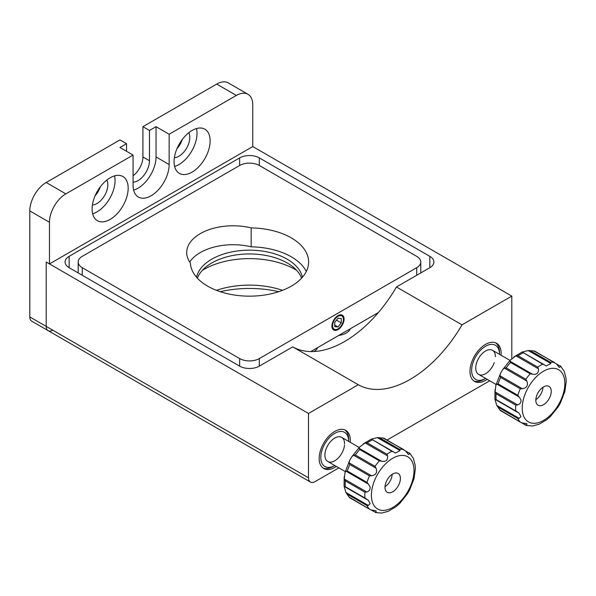 <?xml version="1.0" encoding="UTF-8"?>
<svg xmlns="http://www.w3.org/2000/svg" width="596" height="596" viewBox="0 0 596 596"><rect width="100%" height="100%" fill="white"/><g stroke="black" fill="none" stroke-linecap="round" stroke-linejoin="round"><path stroke-width="0.89" d="M296.584 270.308A64.919 37.481 0 0 0 295.392 269.593A64.919 37.481 0 0 0 202.387 270.308M216.46 290.334A64.919 37.481 180 0 1 282.511 290.334M278.719 291.69A78.828 45.512 0 0 0 220.252 291.69M501.057 355.238A22.03 12.717 120 0 0 496.58 343.281A22.03 12.717 120 0 0 485.569 344.369A22.03 12.717 120 0 0 471.175 363.784A22.03 12.717 120 0 0 474.55 381.433A22.03 12.717 120 0 0 485.569 380.337A22.03 12.717 120 0 0 487.148 379.332M350.232 442.314A22.03 12.717 120 0 0 345.747 430.357A22.03 12.717 120 0 0 334.736 431.452A22.03 12.717 120 0 0 320.35 450.859A22.03 12.717 120 0 0 323.725 468.508A22.03 12.717 120 0 0 334.736 467.42A22.03 12.717 120 0 0 336.323 466.415M49.475 222.271L29.8 210.91A23.184 13.388 -60 0 1 46.197 182.51L119.967 139.918L126.531 143.703L119.967 147.495L133.087 155.064L65.865 193.871A23.184 13.388 120 0 0 49.475 222.271L49.475 263.916L46.197 262.024L46.197 326.385L46.197 262.024L308.505 413.468L308.505 477.828A9.275 5.357 120 0 0 310.427 482.075L48.112 330.631A9.275 5.357 -60 0 1 46.197 326.385A9.275 5.357 120 0 0 48.112 330.631A9.275 5.357 120 0 0 52.753 330.177M310.427 482.075A9.275 5.357 120 0 0 315.06 481.62L338.863 467.875M259.32 358.569L259.32 366.138A13.909 8.031 180 0 1 239.652 366.138L239.652 358.569A13.909 8.031 0 0 0 259.32 358.569L416.708 267.701A13.909 8.031 0 0 0 420.783 262.024A13.909 8.031 0 0 0 416.708 256.34L259.32 165.479A13.909 8.031 0 0 0 239.652 165.479L82.263 256.34A13.909 8.031 0 0 0 78.188 262.024A13.909 8.031 0 0 0 82.263 267.701L239.652 358.569M69.143 267.701A13.909 8.031 180 0 1 65.076 262.024A13.909 8.031 180 0 1 69.143 256.34L69.143 267.701L239.652 366.138M239.652 165.479L239.652 157.903L69.143 256.34M239.652 157.903A13.909 8.031 180 0 1 259.32 157.903L259.32 165.479M429.828 256.34A13.909 8.031 180 0 1 433.895 262.024A13.909 8.031 180 0 1 429.828 267.701L429.828 256.34L259.32 157.903M396.444 286.974A104.337 60.241 -60 0 1 292.703 346.865L358.278 384.725A104.337 60.241 120 0 0 462.019 324.835L396.444 286.974L429.828 267.701M259.32 366.138L292.703 346.865M462.019 324.835L511.8 296.1L252.764 146.549L252.764 104.896A23.184 13.388 120 0 0 247.966 94.287A23.184 13.388 120 0 0 236.374 95.434L169.152 134.242L156.04 126.665L149.477 130.457L149.477 160.741A16.226 9.372 -60 0 1 133.087 182.182M308.505 413.468L358.278 384.725M387.124 440.012L489.688 380.799M511.8 296.1L511.8 358.755M317.698 347.58A16.226 9.372 180 0 1 314.114 351.513M350.485 328.649A16.226 9.372 180 0 1 338.662 335.481M174.382 157.672A15.302 8.836 120 0 0 178.986 156.204A15.302 8.836 120 0 0 188.776 132.729M177.012 148.598A15.302 8.836 120 0 0 182.234 139.546M192.106 172.102A25.501 14.721 120 0 0 208.764 149.626A25.501 14.721 120 0 0 204.86 129.19A25.501 14.721 120 0 0 192.106 130.457A25.501 14.721 120 0 0 175.447 152.926A25.501 14.721 120 0 0 179.351 173.369A25.501 14.721 120 0 0 192.106 172.102M174.613 166.433A25.501 14.721 120 0 0 178.986 164.533A25.501 14.721 120 0 0 196.486 128.55M110.133 219.425A25.501 14.721 120 0 0 126.792 196.956A25.501 14.721 120 0 0 122.888 176.52A25.501 14.721 120 0 0 110.133 177.779A25.501 14.721 120 0 0 93.475 200.256A25.501 14.721 120 0 0 97.379 220.691A25.501 14.721 120 0 0 110.133 219.425M92.641 213.763A25.501 14.721 120 0 0 97.014 211.856A25.501 14.721 120 0 0 114.514 175.872M92.41 204.994A15.302 8.836 120 0 0 97.014 203.527A15.302 8.836 120 0 0 106.803 180.059M95.04 195.92A15.302 8.836 120 0 0 100.262 186.876M236.374 95.434L216.698 84.073A23.184 13.388 -60 0 1 228.29 82.926L247.966 94.287M48.112 330.631L31.722 321.17A9.275 5.357 -60 0 1 29.8 316.923L308.505 477.828M29.8 210.91L29.8 316.923M133.087 175.753A16.226 9.372 120 0 0 142.921 156.957L142.921 126.665L149.477 130.457M126.531 143.703L126.531 151.28M133.623 190.102A25.501 14.721 120 0 0 156.04 156.957L156.04 126.665M216.698 84.073L142.921 126.665M133.087 155.064L133.087 185.356A25.501 14.721 120 0 0 138.369 197.03A25.501 14.721 120 0 0 158.022 190.198A25.501 14.721 120 0 0 169.152 164.533L169.152 134.242M252.764 146.549L49.475 263.916M251.162 227.903A46.369 26.775 0 0 0 186.719 252.555A46.369 26.775 0 0 0 190.385 262.992A59.123 34.136 0 0 0 207.676 286.162A59.123 34.136 0 0 0 272.111 293.56A59.123 34.136 0 0 0 308.609 262.024A59.123 34.136 0 0 0 291.295 237.886A59.123 34.136 0 0 0 251.162 227.903L251.162 246.833A59.123 34.136 0 0 1 291.295 256.816A59.123 34.136 0 0 1 306.292 271.485M338.014 328.85A7.651 4.418 120 0 0 343.013 322.108A7.651 4.418 120 0 0 341.843 315.977A7.651 4.418 120 0 0 338.014 316.349A7.651 4.418 120 0 0 333.015 323.092A7.651 4.418 120 0 0 334.192 329.223A7.651 4.418 120 0 0 338.014 328.85M302.418 277.229A53.327 30.791 0 0 0 287.19 259.185A53.327 30.791 0 0 0 232.105 251.847A53.327 30.791 0 0 0 196.553 277.229M197.388 278.161A53.327 30.791 180 0 1 234.489 255.192A53.327 30.791 180 0 1 287.19 262.97A53.327 30.791 180 0 1 301.583 278.161M310.777 351.58L378.371 312.55M189.714 262.024A46.369 26.775 180 0 1 251.162 246.833M499.932 409.959L520.703 422.311L500.647 410.711A34.777 20.078 120 0 1 498.137 407.135L496.721 405.384L519.22 418.377L520.964 416.522L519.012 413.05L515.786 410.957A34.777 20.078 -60 0 1 515.659 408.126A34.777 20.078 -60 0 1 515.786 405.146L496.118 393.785L495.105 391.93L517.611 404.922C520.099 404.118 521.217 402.434 520.964 399.864L519.22 397.025L496.721 384.033L495.865 385.374L495.105 391.93M495.008 389.687L494.926 399.149L496.721 405.384L500.26 410.473M496.118 393.785A34.777 20.078 120 0 0 495.984 396.765A34.777 20.078 120 0 0 496.118 399.596L495.239 399.447M507.39 399.022A20.867 12.047 -60 0 1 506.868 398.746A20.867 12.047 -60 0 1 506.369 398.433M516.166 364.782A14.349 8.284 120 0 0 515.331 364.923M517.231 412.149L517.611 412.343M519.22 418.377L517.805 418.489L498.137 407.135M517.805 418.489A34.777 20.078 -60 0 0 520.323 422.072L526.849 425.499L526.857 423.674L522.439 422.951M526.797 425.462A34.777 20.078 -60 0 1 525.843 425.253L521.113 422.527M538.724 424.434L546.867 419.629L550.54 416.403L558.296 406.681L560.315 403.179L564.859 391.602L566.2 381.619L565.902 377.35M538.449 424.374L532.69 425.969M551.233 391.371A10.899 6.288 120 0 0 548.976 386.379A10.899 6.288 120 0 0 540.579 389.3A10.899 6.288 120 0 0 535.826 400.266A10.899 6.288 120 0 0 538.084 405.258A10.899 6.288 120 0 0 546.48 402.337A10.899 6.288 120 0 0 551.233 391.371M522.439 388.741L520.323 388.793L500.647 377.432L499.932 375.748L522.439 388.741C526.871 387.892 528.339 385.344 526.849 381.097L504.35 368.105L502.532 369.818L500.513 373.312L495.865 385.374M496.721 384.033L498.137 383.921L517.805 395.275L519.22 397.025M500.513 373.312L499.932 375.748M504.35 368.105L506.168 367.881L525.843 379.235L526.849 381.097M532.422 374.169L530.194 373.811L510.526 362.457L509.915 361.176L532.422 374.169C536.758 374.877 538.769 373.096 538.449 368.82L515.95 355.827L510.288 360.096L509.915 361.176M515.95 355.827L518.058 355.775L537.734 367.129L538.449 368.82M537.734 367.129A34.777 20.078 -60 0 1 542.77 364.223L544.52 364.879M542.77 364.223L522.379 352.117L544.453 364.841M544.878 365.11L546.189 365.974L550.913 363.493L528.138 350.522L534.582 351.022M556.478 363.992L559.316 367.456L560.888 366.54L534.985 351.238A34.777 20.078 120 0 0 530.626 350.85L528.406 350.5L522.103 352.065L513.961 356.862M530.626 350.85L550.302 362.204L550.913 363.493M533.971 350.999L554.66 362.599A34.777 20.078 -60 0 0 550.302 362.204M560.18 365.78L560.888 366.54L560.18 365.78M565.723 377.141L564.218 371.353L560.568 366.019M535.841 399.67A10.899 6.288 120 0 0 543.023 387.236M517.611 404.922L515.786 405.146M515.1 365.095A20.867 12.047 -60 0 1 515.816 364.581M543.023 358.002L541.6 358.121M349.107 497.034L369.878 509.394L349.822 497.794A34.777 20.078 120 0 1 347.304 494.211L345.889 492.46L368.395 505.453L370.131 503.605L368.186 500.126L364.961 498.032A34.777 20.078 -60 0 1 364.827 495.202A34.777 20.078 -60 0 1 364.961 492.222L345.285 480.868L344.279 479.005L366.778 491.998C369.267 491.201 370.384 489.517 370.131 486.947L368.395 484.108L345.889 471.116L345.032 472.457L344.279 479.005M344.101 486.224L345.889 492.46L349.435 497.556M345.285 480.868A34.777 20.078 120 0 0 345.159 483.848A34.777 20.078 120 0 0 345.285 486.679L344.406 486.53M356.557 486.098A20.867 12.047 -60 0 1 356.035 485.829A20.867 12.047 -60 0 1 355.536 485.509M365.333 451.865A14.349 8.284 120 0 0 364.506 452.006M366.406 499.232L366.778 499.426M368.395 505.453L366.98 505.572L347.304 494.211M366.98 505.572A34.777 20.078 -60 0 0 369.498 509.148L376.024 512.575L376.031 510.757L371.606 510.027M387.892 511.51L396.042 506.712L399.707 503.478L407.463 493.756L409.489 490.262L414.026 478.677L415.375 468.702L415.077 464.433M387.623 511.457L381.857 513.052L375.413 512.553M400.408 478.454A10.899 6.288 120 0 0 398.15 473.462A10.899 6.288 120 0 0 389.754 476.383A10.899 6.288 120 0 0 384.994 487.349A10.899 6.288 120 0 0 387.251 492.333A10.899 6.288 120 0 0 395.647 489.42A10.899 6.288 120 0 0 400.408 478.454M371.606 475.817L369.498 475.869L349.822 464.515L349.107 462.824L371.606 475.817C376.039 474.975 377.514 472.427 376.024 468.173L353.517 455.18L351.7 456.894L349.681 460.395L345.032 472.457M345.889 471.116L347.304 470.996L366.98 482.358L368.395 484.108M349.681 460.395L349.107 462.824M353.517 455.18L355.335 454.957L375.011 466.318L376.024 468.173M381.589 461.244L379.369 460.894L359.693 449.54L359.09 448.259L381.589 461.244C385.932 461.96 387.944 460.172 387.623 455.903L365.117 442.91L359.462 447.171L359.09 448.259M365.117 442.91L367.233 442.85L386.908 454.212L387.623 455.903M386.908 454.212A34.777 20.078 -60 0 1 391.937 451.306L393.695 451.962M391.937 451.306L371.695 439.259M394.053 452.185L395.364 453.057L400.08 450.576L377.313 437.606L383.757 438.105M405.645 451.068L408.491 454.532L410.063 453.616L384.159 438.321A34.777 20.078 120 0 0 379.801 437.926L377.581 437.583L371.278 439.14L363.128 443.945M379.801 437.926L399.476 449.287L400.08 450.576M383.146 438.082L403.835 449.675A34.777 20.078 -60 0 0 399.476 449.287M409.348 452.863L410.063 453.616L409.348 452.863M392.19 445.085L390.775 445.197M414.89 464.224L413.393 458.436L409.735 453.102M385.009 486.753A10.899 6.288 120 0 0 392.19 474.312M366.778 491.998L364.961 492.222M351.849 473.932A14.349 8.284 120 0 0 352.139 474.721M351.789 474.52A20.867 12.047 -60 0 1 351.878 473.641M364.268 452.178A20.867 12.047 -60 0 1 364.983 451.664M336.494 320.119L341.292 322.89L341.292 318.517L338.014 318.227L334.736 322.309L334.736 326.683L338.014 326.973L334.736 325.081M341.292 322.89L338.014 326.973M332.762 329.134A8.575 4.954 -60 0 1 334.982 318.286A8.575 4.954 -60 0 1 343.266 316.066A8.575 4.954 -60 0 1 341.046 326.913A8.575 4.954 -60 0 1 332.762 329.134M495.73 342.856A22.03 12.717 -60 0 1 499.5 352.415L499.5 354.307A19.705 11.376 120 0 0 499.5 354.307A19.705 11.376 120 0 0 488.914 344.801A19.705 11.376 120 0 0 473.239 361.966A19.705 11.376 120 0 0 485.569 378.445A19.705 11.376 120 0 0 485.591 378.43M485.569 378.445L483.93 379.391A22.03 12.717 -60 0 1 473.76 380.904M495.403 356.676A13.909 8.031 120 0 0 487.93 349.964A13.909 8.031 120 0 0 476.867 362.077A13.909 8.031 120 0 0 480.979 375.048A13.909 8.031 120 0 0 494.27 362.629M348.675 441.42A19.705 11.376 120 0 0 348.675 441.39A19.705 11.376 120 0 0 335.444 432.957A19.705 11.376 120 0 0 320.871 455.813A19.705 11.376 120 0 0 334.736 465.528A19.705 11.376 120 0 0 334.758 465.513M334.736 465.528L333.097 466.474A22.03 12.717 -60 0 1 322.935 467.987M344.57 443.752A13.909 8.031 120 0 0 335.235 437.807A13.909 8.031 120 0 0 324.947 453.943A13.909 8.031 120 0 0 333.745 461.311A13.909 8.031 120 0 0 344.525 444.929M344.898 429.94A22.03 12.717 -60 0 1 348.675 439.498L348.675 441.39M46.197 182.51L65.865 193.871M142.921 156.957L149.477 160.741M156.04 156.957L169.152 164.533M416.708 275.27L416.708 267.701M82.263 267.701L82.263 275.27M495.991 393.621A30.143 17.403 -60 0 1 495.984 392.98A30.143 17.403 -60 0 1 495.991 392.436M522.215 408.126A30.143 17.403 120 0 0 543.53 420.426A30.143 17.403 120 0 0 564.844 383.511A30.143 17.403 120 0 0 543.53 371.211A30.143 17.403 120 0 0 522.215 408.126M516.851 411.903L495.403 399.521M496.118 399.596L515.786 410.957M517.805 395.275A34.777 20.078 -60 0 1 520.323 388.793M500.647 377.432A34.777 20.078 120 0 0 498.137 383.921M525.843 379.235A34.777 20.078 -60 0 1 530.194 373.811M510.526 362.457A34.777 20.078 120 0 0 506.168 367.881M523.094 352.869A34.777 20.078 120 0 0 518.058 355.775M522.677 352.288L544.126 364.67M345.166 480.696A30.143 17.403 -60 0 1 345.159 480.063A30.143 17.403 -60 0 1 345.159 479.519M371.39 495.202A30.143 17.403 120 0 0 392.697 507.509A30.143 17.403 120 0 0 414.011 470.594A30.143 17.403 120 0 0 392.697 458.287A30.143 17.403 120 0 0 371.39 495.202M366.019 498.986L344.57 486.604M345.285 486.679L364.961 498.032M366.98 482.358A34.777 20.078 -60 0 1 369.498 475.869M349.822 464.515A34.777 20.078 120 0 0 347.304 470.996M375.011 466.318A34.777 20.078 -60 0 1 379.369 460.894M359.693 449.54A34.777 20.078 120 0 0 355.335 454.957M372.262 439.952A34.777 20.078 120 0 0 367.233 442.85M371.844 439.371L393.293 451.753M420.783 262.024L420.783 272.923M78.188 262.024L78.188 272.923M509.99 360.394L492.519 350.306M496.081 384.487L478.61 374.4M359.157 447.469L341.694 437.389M345.248 471.57L327.778 461.483M526.238 425.47L532.69 425.976M517.157 412.104L495.261 399.462M550.361 362.286L533.964 352.817M502.532 369.818L510.288 360.096M344.093 486.224L344.175 476.77M354.94 500.767L369.825 509.364M366.324 499.187L344.436 486.545M371.725 439.282L393.621 451.924M399.529 449.362L383.139 439.9M351.7 456.901L359.462 447.171"/></g></svg>
